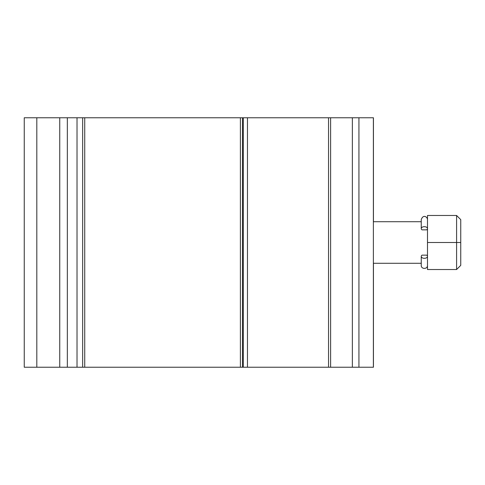 <?xml version="1.0" encoding="UTF-8"?>
<svg xmlns="http://www.w3.org/2000/svg" width="485" height="485" viewBox="0 0 485 485"><rect width="100%" height="100%" fill="white"/><g stroke="black" fill="none" stroke-linecap="round" stroke-linejoin="round"><path stroke-width="0.73" d="M422.047 255.146L426.697 255.146A3.116 1.898 180 0 1 427.491 256.413A3.116 1.898 180 0 1 424.369 258.311A3.116 1.898 180 0 1 421.253 256.413A3.116 1.898 180 0 1 422.047 255.146M422.047 229.854A3.116 1.898 0 0 1 421.253 228.587A3.116 1.898 0 0 1 424.369 226.689A3.116 1.898 0 0 1 427.491 228.587A3.116 1.898 0 0 1 426.697 229.854L422.047 229.854M421.253 256.413L421.253 265.368L421.253 263.288L373.377 263.288M460.75 242.5L460.75 265.368L456.591 269.527L456.591 242.5L460.75 242.5L460.75 219.632L456.591 215.473L456.591 242.5L427.491 242.5L427.491 215.473L456.591 215.473M456.591 269.527L427.491 269.527L427.491 242.5M242.476 367.23L242.476 117.77L24.25 117.77L24.25 367.23L373.438 367.23L373.438 263.288M242.476 117.77L373.438 117.77L373.438 221.712M358.936 117.77L358.936 367.23M243.306 117.77L243.306 367.23M330.618 117.77L330.618 367.23M36.811 117.77L36.811 367.23M247.465 117.77L247.465 367.23M328.539 117.77L328.539 367.23M352.365 117.77L352.365 367.23M59.746 117.77L59.746 367.23M67.336 117.77L67.336 367.23M77.018 117.77L77.018 367.23M82.668 117.77L82.668 367.23M84.729 117.77L84.729 367.23M240.396 117.77L240.396 367.23M421.253 228.587L421.253 219.632L421.253 221.712L373.377 221.712M427.491 219.632C427.643 217.292 423.326 213.709 421.253 219.632M421.253 265.368C421.059 269.387 427.679 269.393 427.491 265.368M373.377 117.77L373.377 367.23"/></g></svg>

